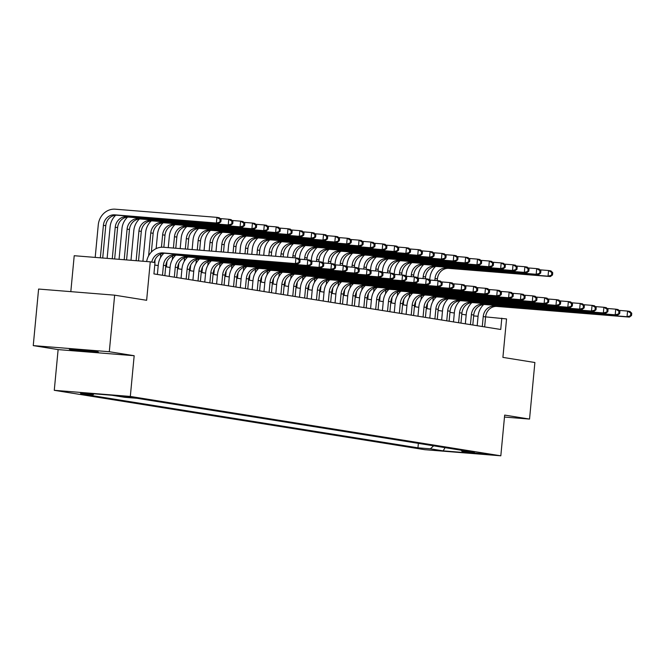 <?xml version="1.0" encoding="UTF-8"?>
<svg xmlns="http://www.w3.org/2000/svg" width="665" height="665" viewBox="0 0 665 665"><rect width="100%" height="100%" fill="white"/><g stroke="black" fill="none" stroke-linecap="round" stroke-linejoin="round"><path stroke-width="1" d="M96.99 351.735A14.547 0.441 -174.6 0 0 80.748 349.956A14.547 0.441 -174.6 0 0 69.343 349.308A14.547 0.441 -174.6 0 0 70.673 349.624A14.547 0.441 -174.6 0 0 86.916 351.403A14.547 0.441 -174.6 0 0 98.32 352.051A14.547 0.441 -174.6 0 0 96.99 351.735M488.102 454.187L474.278 452.965L488.102 454.187M54.272 390.313L424.769 449.69L500.82 455.808L130.323 396.44L54.272 390.313L58.121 349.599L134.172 355.717L109.301 351.727L33.25 345.609L58.121 349.599M33.25 345.609L38.595 289.051L114.646 295.169L146.633 300.297L150.265 261.835L74.214 255.717L70.814 291.644M504.486 417.063L529.539 419.075L534.884 362.516L502.906 357.388L506.547 318.934L485.6 316.873M109.301 351.727L114.646 295.169M150.265 261.835L155.003 262.592L153.931 273.905L500.737 329.483L501.809 318.169M118.777 396.024L134.247 397.537L118.794 395.85M94.073 393.821L93.058 394.761L80.623 393.763L417.944 447.819L418.368 443.38M93.058 394.761L80.266 392.707L111.919 395.259L124.712 397.304L137.148 398.31L474.469 452.366L462.034 451.369L474.827 453.414L443.173 450.87L430.38 448.817L417.944 447.819M134.172 355.717L130.323 396.44M529.539 419.075L504.669 415.093L500.82 455.808M466.173 314.927L461.801 314.221M454.328 313.024L449.956 312.326M442.483 311.129L438.11 310.422M430.646 309.225L426.265 308.527M418.8 307.33L414.42 306.632M406.955 305.435L402.583 304.728M395.11 303.531L390.737 302.833M383.264 301.636L378.892 300.937M371.419 299.74L367.047 299.034M359.574 297.837L355.201 297.139M347.728 295.942L343.356 295.243M335.892 294.046L331.511 293.34M324.046 292.143L319.666 291.445M312.201 290.248L307.82 289.549M300.356 288.352L295.983 287.646M288.51 286.449L284.138 285.75M276.665 284.553L272.293 283.855M264.82 282.658L260.447 281.952M252.974 280.755L248.602 280.056M241.129 278.859L236.757 278.153M229.292 276.956L224.911 276.258M217.447 275.061L213.066 274.362M205.601 273.165L201.221 272.459M193.756 271.262L189.384 270.564M181.911 269.367L177.538 268.668M170.065 267.471L165.693 266.765M158.22 265.568L154.77 265.019M478.069 316.266L473.663 315.908M430.38 448.817L433.63 445.824M461.178 450.238L462.034 451.369M443.173 450.87L445.068 447.653M151.778 262.077A11.363 10.308 99.1 0 1 162.925 252.916L295.401 263.573L295.942 257.92L163.465 247.255A17.049 15.461 -80.9 0 0 146.633 261.545M154.147 262.459A11.363 10.308 99.1 0 1 165.294 253.29L297.77 263.955L295.401 263.573L299.89 262.359L300.106 260.098L299.159 259.94L298.942 262.201M299.159 259.94L295.942 257.92L298.302 258.294L300.106 260.098M297.77 263.955L299.89 262.359M102.718 258.012L105.768 225.709A11.363 10.308 99.1 0 1 117.115 215.227L218.76 223.398L216.391 223.024L216.923 217.364L115.286 209.192A17.049 15.461 -80.9 0 0 98.262 224.92L95.195 257.405M100.332 257.821L103.399 225.327A11.363 10.308 99.1 0 1 114.746 214.845L216.391 223.024L220.88 221.802L221.096 219.541L220.148 219.392L219.932 221.653M220.148 219.392L216.923 217.364L219.292 217.746L221.096 219.541M218.76 223.398L220.88 221.802M164.853 275.659L165.793 265.676A11.363 10.308 99.1 0 1 177.139 255.194L309.616 265.85L307.247 265.468L307.779 259.816L299.134 259.117M162.484 275.277L163.424 265.293A11.363 10.308 99.1 0 1 174.77 254.811L307.247 265.468L311.735 264.254L311.952 261.993L311.004 261.844L310.788 264.105M163.898 253.282A17.049 15.461 -80.9 0 0 158.287 264.886L157.381 274.462M311.004 261.844L307.779 259.816L310.148 260.198L311.952 261.993M309.616 265.85L311.735 264.254M176.699 277.554L177.638 267.571A11.363 10.308 99.1 0 1 188.985 257.089L321.461 267.746L319.092 267.372L319.624 261.711L310.971 261.021M174.33 277.172L175.269 267.197A11.363 10.308 99.1 0 1 186.616 256.707L319.092 267.372L323.581 266.15L323.797 263.889L322.849 263.739L322.633 266M175.743 255.185A17.049 15.461 -80.9 0 0 170.132 266.781L169.226 276.357M322.849 263.739L319.624 261.711L321.993 262.093L323.797 263.889M321.461 267.746L323.581 266.15M188.536 279.45L189.483 269.475A11.363 10.308 99.1 0 1 200.83 258.984L333.306 269.649L330.937 269.267L331.469 263.614L322.816 262.916M186.167 279.076L187.114 269.092A11.363 10.308 99.1 0 1 198.461 258.61L330.937 269.267L335.426 268.053L335.642 265.792L334.695 265.634L334.478 267.895M187.588 257.081A17.049 15.461 -80.9 0 0 181.977 268.677L181.071 278.253M334.695 265.634L331.469 263.614L333.838 263.988L335.642 265.792M333.306 269.649L335.426 268.053M115.718 215.219A17.049 15.461 -80.9 0 0 110.107 226.815L107.123 258.361M112.26 258.776L115.244 227.231A11.363 10.308 99.1 0 1 126.591 216.74L228.236 224.92L228.768 219.267L220.123 218.569M114.654 258.968L117.614 227.605A11.363 10.308 99.1 0 1 128.96 217.123L230.605 225.302L228.236 224.92L232.725 223.706L232.941 221.445L231.994 221.287L231.777 223.556M231.994 221.287L228.768 219.267L231.137 219.641L232.941 221.445M230.605 225.302L232.725 223.706M127.564 217.114A17.049 15.461 -80.9 0 0 121.953 228.71L119.06 259.325M124.197 259.741L127.09 229.126A11.363 10.308 99.1 0 1 138.436 218.644L240.082 226.815L240.614 221.162L231.96 220.464M126.583 259.932L129.459 229.508A11.363 10.308 99.1 0 1 140.805 219.018L242.451 227.197L240.082 226.815L244.57 225.601L244.787 223.34L243.839 223.191L243.623 225.452M243.839 223.191L240.614 221.162L242.983 221.545L244.787 223.34M242.451 227.197L244.57 225.601M139.409 219.009A17.049 15.461 -80.9 0 0 133.798 230.614L130.988 260.281M136.134 260.697L138.935 231.021A11.363 10.308 99.1 0 1 150.282 220.539L251.927 228.718L252.459 223.058L243.806 222.368M138.519 260.888L141.304 231.403A11.363 10.308 99.1 0 1 152.651 220.921L254.296 229.101L251.927 228.718L256.416 227.505L256.632 225.236L255.684 225.086L255.468 227.347M255.684 225.086L252.459 223.058L254.828 223.44L256.632 225.236M254.296 229.101L256.416 227.505M200.381 281.353L201.329 271.37A11.363 10.308 99.1 0 1 212.675 260.888L345.152 271.544L342.783 271.162L343.315 265.51L334.661 264.811M198.012 280.971L198.96 270.996A11.363 10.308 99.1 0 1 210.306 260.505L342.783 271.162L347.271 269.948L347.487 267.687L346.54 267.538L346.324 269.799M199.434 258.984A17.049 15.461 -80.9 0 0 193.823 270.58L192.917 280.156M346.54 267.538L343.315 265.51L345.684 265.892L347.487 267.687M345.152 271.544L347.271 269.948M151.254 220.913A17.049 15.461 -80.9 0 0 145.643 232.509L142.925 261.245M148.611 255.842L150.78 232.925A11.363 10.308 99.1 0 1 162.127 222.434L263.772 230.614L264.304 224.961L255.651 224.263M151.379 252.052L153.15 233.299A11.363 10.308 99.1 0 1 164.496 222.817L266.141 230.996L263.772 230.614L268.261 229.4L268.477 227.139L267.529 226.981L267.313 229.25M267.529 226.981L264.304 224.961L266.673 225.335L268.477 227.139M266.141 230.996L268.261 229.4M212.226 283.248L213.174 273.273A11.363 10.308 99.1 0 1 224.521 262.783L356.997 273.44L354.628 273.066L355.16 267.405L346.507 266.715M209.857 282.866L210.805 272.891A11.363 10.308 99.1 0 1 222.152 262.409L354.628 273.066L359.117 271.844L359.333 269.583L358.385 269.433L358.169 271.694M211.27 260.88A17.049 15.461 -80.9 0 0 205.668 272.475L204.762 282.051M358.385 269.433L355.16 267.405L357.529 267.787L359.333 269.583M356.997 273.44L359.117 271.844M224.072 285.144L225.019 275.169A11.363 10.308 99.1 0 1 236.366 264.687L368.834 275.343L366.473 274.961L367.005 269.308L358.352 268.61M221.703 284.77L222.65 274.786A11.363 10.308 99.1 0 1 233.997 264.304L366.473 274.961L370.962 273.747L371.17 271.486L370.222 271.328L370.014 273.598M223.116 262.775A17.049 15.461 -80.9 0 0 217.505 274.371L216.607 283.947M370.222 271.328L367.005 269.308L369.374 269.682L371.17 271.486M368.834 275.343L370.962 273.747M235.917 287.047L236.856 277.064A11.363 10.308 99.1 0 1 248.211 266.582L380.679 277.238L378.31 276.856L378.851 271.204L370.197 270.505M233.548 286.665L234.496 276.69A11.363 10.308 99.1 0 1 245.842 266.2L378.31 276.856L382.807 275.643L383.015 273.382L382.067 273.232L381.86 275.493M234.961 264.678A17.049 15.461 -80.9 0 0 229.35 276.274L228.444 285.85M382.067 273.232L378.851 271.204L381.22 271.586L383.015 273.382M380.679 277.238L382.807 275.643M247.762 288.943L248.702 278.968A11.363 10.308 99.1 0 1 260.048 268.477L392.525 279.134L390.156 278.76L390.696 273.099L382.043 272.409M245.393 288.56L246.333 278.585A11.363 10.308 99.1 0 1 257.679 268.103L390.156 278.76L394.653 277.538L394.86 275.277L393.913 275.127L393.705 277.388M246.806 266.574A17.049 15.461 -80.9 0 0 241.196 278.17L240.289 287.746M393.913 275.127L390.696 273.099L393.065 273.481L394.86 275.277M392.525 279.134L394.653 277.538M259.608 290.838L260.547 280.863A11.363 10.308 99.1 0 1 271.894 270.381L404.37 281.037L402.001 280.655L402.533 275.002L393.888 274.304M257.239 290.464L258.178 280.48A11.363 10.308 99.1 0 1 269.525 269.998L402.001 280.655L406.49 279.441L406.706 277.18L405.758 277.022L405.542 279.292M258.652 268.469A17.049 15.461 -80.9 0 0 253.041 280.073L252.135 289.641M405.758 277.022L402.533 275.002L404.902 275.376L406.706 277.18M404.37 281.037L406.49 279.441M163.091 222.808A17.049 15.461 -80.9 0 0 157.489 234.404L156.142 248.61M155.103 259.591L154.82 262.567M160.456 257.737L160.805 254.022M161.454 247.239L162.626 234.82A11.363 10.308 99.1 0 1 173.972 224.338L275.618 232.517L276.15 226.856L267.496 226.158M163.224 253.955L163.274 253.348M163.848 247.289L164.995 235.202A11.363 10.308 99.1 0 1 176.341 224.712L277.987 232.891L275.618 232.517L280.106 231.295L280.314 229.034L279.366 228.885L279.159 231.146M279.366 228.885L276.15 226.856L278.519 227.239L280.314 229.034M277.987 232.891L280.106 231.295M174.937 224.704A17.049 15.461 -80.9 0 0 169.326 236.308L168.262 247.646M166.948 261.486L166.441 266.889M172.302 259.641L172.651 255.917M173.399 248.062L174.471 236.715A11.363 10.308 99.1 0 1 185.818 226.233L287.455 234.413L287.995 228.752L279.342 228.062M175.061 255.85L175.119 255.244M175.784 248.253L176.84 237.097A11.363 10.308 99.1 0 1 188.187 226.615L289.824 234.795L287.455 234.413L291.952 233.199L292.159 230.93L291.212 230.78L291.004 233.041M291.212 230.78L287.995 228.752L290.364 229.134L292.159 230.93M289.824 234.795L291.952 233.199M186.782 226.607A17.049 15.461 -80.9 0 0 181.171 238.203L180.19 248.602M178.794 263.382L178.286 268.785M184.147 261.536L184.496 257.821M185.327 249.018L186.316 238.619A11.363 10.308 99.1 0 1 197.663 228.128L299.3 236.308L299.84 230.655L291.187 229.957M186.907 257.746L186.965 257.147M187.713 249.209L188.685 238.993A11.363 10.308 99.1 0 1 200.032 228.511L301.669 236.69L299.3 236.308L303.797 235.094L304.005 232.833L303.057 232.684L302.849 234.945M303.057 232.684L299.84 230.655L302.209 231.038L304.005 232.833M301.669 236.69L303.797 235.094M198.627 228.502A17.049 15.461 -80.9 0 0 193.016 240.098L192.127 249.566M190.639 265.285L190.124 270.68M195.992 263.431L196.341 259.716M197.264 249.982L198.153 240.514A11.363 10.308 99.1 0 1 209.5 230.032L311.145 238.211L311.685 232.55L303.032 231.852M198.752 259.649L198.81 259.042M199.65 250.173L200.522 240.896A11.363 10.308 99.1 0 1 211.869 230.406L313.514 238.585L311.145 238.211L315.634 236.989L315.85 234.728L314.902 234.579L314.686 236.84M314.902 234.579L311.685 232.55L314.046 232.933L315.85 234.728M313.514 238.585L315.634 236.989M210.472 230.406A17.049 15.461 -80.9 0 0 204.862 242.002L204.055 250.522M202.484 267.18L201.969 272.584M207.837 265.335L208.187 261.619M209.192 250.938L209.999 242.417A11.363 10.308 99.1 0 1 221.345 231.927L322.99 240.107L323.522 234.454L314.878 233.756M210.597 261.545L210.655 260.938M211.578 251.129L212.368 242.792A11.363 10.308 99.1 0 1 223.714 232.309L325.36 240.489L322.99 240.107L327.479 238.893L327.695 236.632L326.748 236.474L326.532 238.735M326.748 236.474L323.522 234.454L325.892 234.828L327.695 236.632M325.36 240.489L327.479 238.893M271.453 292.741L272.392 282.758A11.363 10.308 99.1 0 1 283.739 272.276L416.215 282.933L413.846 282.55L414.378 276.898L405.733 276.199M269.084 292.359L270.023 282.384A11.363 10.308 99.1 0 1 281.37 271.894L413.846 282.55L418.335 281.337L418.551 279.076L417.603 278.926L417.387 281.187M270.497 270.372A17.049 15.461 -80.9 0 0 264.886 281.968L263.98 291.544M417.603 278.926L414.378 276.898L416.747 277.28L418.551 279.076M416.215 282.933L418.335 281.337M222.318 232.301A17.049 15.461 -80.9 0 0 216.707 243.897L215.992 251.486M214.329 269.084L213.814 274.479M219.683 267.23L220.032 263.515M221.129 251.902L221.844 244.313A11.363 10.308 99.1 0 1 233.191 233.831L334.836 242.002L335.368 236.349L326.715 235.651M222.443 263.44L222.501 262.841M223.515 252.093L224.213 244.695A11.363 10.308 99.1 0 1 235.56 234.205L337.205 242.384L334.836 242.002L339.325 240.788L339.541 238.527L338.593 238.378L338.377 240.639M338.593 238.378L335.368 236.349L337.737 236.732L339.541 238.527M337.205 242.384L339.325 240.788M283.298 294.637L284.238 284.662A11.363 10.308 99.1 0 1 295.584 274.171L428.061 284.836L425.691 284.454L426.223 278.793L417.57 278.103M280.929 294.254L281.869 284.279A11.363 10.308 99.1 0 1 293.215 273.797L425.691 284.454L430.18 283.24L430.396 280.971L429.449 280.821L429.233 283.082M282.342 272.268A17.049 15.461 -80.9 0 0 276.731 283.864L275.825 293.44M429.449 280.821L426.223 278.793L428.593 279.175L430.396 280.971M428.061 284.836L430.18 283.24M234.163 234.196A17.049 15.461 -80.9 0 0 228.552 245.792L227.92 252.442M226.175 270.979L225.659 276.382M231.52 269.125L231.877 265.41M233.058 252.858L233.689 246.208A11.363 10.308 99.1 0 1 245.036 235.726L346.681 243.905L347.213 238.245L338.56 237.555M234.288 265.343L234.346 264.737M235.452 253.049L236.058 246.59A11.363 10.308 99.1 0 1 247.405 236.108L349.05 244.279L346.681 243.905L351.17 242.683L351.386 240.422L350.438 240.273L350.222 242.534M350.438 240.273L347.213 238.245L349.582 238.627L351.386 240.422M349.05 244.279L351.17 242.683M295.135 296.532L296.083 286.557A11.363 10.308 99.1 0 1 307.43 276.075L439.906 286.731L437.537 286.349L438.069 280.697L429.415 279.998M292.766 296.158L293.714 286.174A11.363 10.308 99.1 0 1 305.06 275.692L437.537 286.349L442.026 285.135L442.242 282.874L441.294 282.716L441.078 284.986M294.188 274.163A17.049 15.461 -80.9 0 0 288.577 285.767L287.671 295.335M441.294 282.716L438.069 280.697L440.438 281.071L442.242 282.874M439.906 286.731L442.026 285.135M246.008 236.1A17.049 15.461 -80.9 0 0 240.398 247.696L239.857 253.407M238.012 272.874L237.505 278.278M243.365 271.029L243.722 267.313M244.994 253.814L245.535 248.112A11.363 10.308 99.1 0 1 256.881 237.621L358.526 245.801L359.058 240.148L350.405 239.45M246.133 267.239L246.191 266.64M247.38 254.013L247.904 248.486A11.363 10.308 99.1 0 1 259.25 238.004L360.896 246.183L358.526 245.801L363.015 244.587L363.231 242.326L362.284 242.168L362.068 244.429M362.284 242.168L359.058 240.148L361.428 240.522L363.231 242.326M360.896 246.183L363.015 244.587M306.981 298.435L307.928 288.452A11.363 10.308 99.1 0 1 319.275 277.97L451.751 288.627L449.382 288.253L449.914 282.592L441.261 281.894M304.612 298.053L305.559 288.078A11.363 10.308 99.1 0 1 316.906 277.588L449.382 288.253L453.871 287.031L454.087 284.77L453.139 284.62L452.923 286.881M306.033 276.066A17.049 15.461 -80.9 0 0 300.422 287.662L299.516 297.238M453.139 284.62L449.914 282.592L452.283 282.974L454.087 284.77M451.751 288.627L453.871 287.031M257.854 237.995A17.049 15.461 -80.9 0 0 252.243 249.591L251.786 254.363M249.857 274.778L249.35 280.173M255.21 272.924L255.568 269.209M256.931 254.778L257.38 250.007A11.363 10.308 99.1 0 1 268.726 239.525L370.372 247.696L370.904 242.043L362.25 241.345M257.978 269.134L258.028 268.535M259.317 254.969L259.749 250.389A11.363 10.308 99.1 0 1 271.096 239.899L372.741 248.078L370.372 247.696L374.861 246.482L375.077 244.221L374.129 244.072L373.913 246.333M374.129 244.072L370.904 242.043L373.273 242.426L375.077 244.221M372.741 248.078L374.861 246.482M318.826 300.331L319.774 290.356A11.363 10.308 99.1 0 1 331.12 279.865L463.596 290.53L461.227 290.148L461.759 284.495L453.106 283.797M316.457 299.948L317.404 289.973A11.363 10.308 99.1 0 1 328.751 279.491L461.227 290.148L465.716 288.934L465.932 286.665L464.985 286.515L464.769 288.776M317.87 277.962A17.049 15.461 -80.9 0 0 312.267 289.558L311.361 299.134M464.985 286.515L461.759 284.495L464.128 284.869L465.932 286.665M463.596 290.53L465.716 288.934M269.691 239.89A17.049 15.461 -80.9 0 0 264.088 251.495L263.722 255.327M261.702 276.673L261.195 282.076M267.056 274.82L267.405 271.104M268.86 255.734L269.225 251.902A11.363 10.308 99.1 0 1 280.572 241.42L382.217 249.599L382.749 243.939L374.096 243.249M269.815 271.037L269.874 270.431M271.245 255.934L271.594 252.284A11.363 10.308 99.1 0 1 282.941 241.802L384.578 249.974L382.217 249.599L386.706 248.378L386.914 246.117L385.966 245.967L385.758 248.228M385.966 245.967L382.749 243.939L385.118 244.321L386.914 246.117M384.578 249.974L386.706 248.378M330.671 302.226L331.619 292.251A11.363 10.308 99.1 0 1 342.965 281.769L475.433 292.425L473.073 292.043L473.605 286.391L464.951 285.692M328.302 301.852L329.25 291.869A11.363 10.308 99.1 0 1 340.596 281.386L473.073 292.043L477.561 290.829L477.769 288.568L476.822 288.419L476.614 290.68M329.715 279.857A17.049 15.461 -80.9 0 0 324.104 291.461L323.207 301.029M476.822 288.419L473.605 286.391L475.974 286.773L477.769 288.568M475.433 292.425L477.561 290.829M281.536 241.794A17.049 15.461 -80.9 0 0 275.925 253.39L275.659 256.283M273.548 278.569L273.041 283.972M278.901 276.723L279.25 273.007M280.796 256.698L281.071 253.806A11.363 10.308 99.1 0 1 292.417 243.315L394.054 251.495L394.594 245.842L385.941 245.144M281.661 272.933L281.719 272.334M283.182 256.89L283.44 254.18A11.363 10.308 99.1 0 1 294.786 243.698L396.423 251.877L394.054 251.495L398.551 250.281L398.759 248.02L397.811 247.862L397.603 250.131M397.811 247.862L394.594 245.842L396.963 246.216L398.759 248.02M396.423 251.877L398.551 250.281M342.517 304.129L343.456 294.146A11.363 10.308 99.1 0 1 354.802 283.664L487.279 294.321L484.91 293.947L485.45 288.286L476.797 287.588M340.148 303.747L341.087 293.772A11.363 10.308 99.1 0 1 352.442 283.282L484.91 293.947L489.407 292.725L489.615 290.464L488.667 290.314L488.459 292.575M341.561 281.76A17.049 15.461 -80.9 0 0 335.95 293.356L335.044 302.932M488.667 290.314L485.45 288.286L487.819 288.668L489.615 290.464M487.279 294.321L489.407 292.725M354.362 306.025L355.301 296.05A11.363 10.308 99.1 0 1 366.648 285.559L499.124 296.224L496.755 295.842L497.295 290.189L488.642 289.491M351.993 305.651L352.932 295.667A11.363 10.308 99.1 0 1 364.279 285.185L496.755 295.842L501.252 294.628L501.46 292.367L500.512 292.209L500.304 294.47M353.406 283.656A17.049 15.461 -80.9 0 0 347.795 295.252L346.889 304.828M500.512 292.209L497.295 290.189L499.664 290.563L501.46 292.367M499.124 296.224L501.252 294.628M366.207 307.928L367.147 297.945A11.363 10.308 99.1 0 1 378.493 287.463L510.969 298.12L508.6 297.737L509.132 292.085L500.487 291.386M363.838 307.546L364.777 297.563A11.363 10.308 99.1 0 1 376.124 287.081L508.6 297.737L513.089 296.524L513.305 294.262L512.358 294.113L512.141 296.374M365.251 285.551A17.049 15.461 -80.9 0 0 359.64 297.155L358.734 306.731M512.358 294.113L509.132 292.085L511.501 292.467L513.305 294.262M510.969 298.12L513.089 296.524M378.053 309.824L378.992 299.84A11.363 10.308 99.1 0 1 390.338 289.358L522.815 300.015L520.446 299.641L520.978 293.98L512.333 293.29M375.683 309.441L376.623 299.466A11.363 10.308 99.1 0 1 387.969 288.976L520.446 299.641L524.934 298.419L525.15 296.158L524.203 296.008L523.987 298.269M377.097 287.455A17.049 15.461 -80.9 0 0 371.486 299.05L370.58 308.627M524.203 296.008L520.978 293.98L523.347 294.362L525.15 296.158M522.815 300.015L524.934 298.419M389.898 311.719L390.837 301.744A11.363 10.308 99.1 0 1 402.184 291.253L534.66 301.918L532.291 301.536L532.823 295.883L524.17 295.185M387.529 311.345L388.468 301.361A11.363 10.308 99.1 0 1 399.815 290.879L532.291 301.536L536.78 300.322L536.996 298.061L536.048 297.903L535.832 300.164M388.942 289.35A17.049 15.461 -80.9 0 0 383.331 300.946L382.425 310.522M536.048 297.903L532.823 295.883L535.192 296.257L536.996 298.061M534.66 301.918L536.78 300.322M401.735 313.622L402.682 303.639A11.363 10.308 99.1 0 1 414.029 293.157L546.505 303.814L544.136 303.431L544.668 297.779L536.015 297.08M399.366 313.24L400.313 303.265A11.363 10.308 99.1 0 1 411.66 292.775L544.136 303.431L548.625 302.218L548.841 299.957L547.894 299.807L547.677 302.068M400.787 291.253A17.049 15.461 -80.9 0 0 395.176 302.849L394.27 312.425M547.894 299.807L544.668 297.779L547.037 298.161L548.841 299.957M546.505 303.814L548.625 302.218M413.58 315.518L414.528 305.543A11.363 10.308 99.1 0 1 425.874 295.052L558.351 305.709L555.982 305.335L556.514 299.674L547.86 298.984M411.211 315.135L412.159 305.16A11.363 10.308 99.1 0 1 423.505 294.678L555.982 305.335L560.47 304.113L560.686 301.852L559.739 301.702L559.523 303.963M412.624 293.149A17.049 15.461 -80.9 0 0 407.022 304.745L406.115 314.321M559.739 301.702L556.514 299.674L558.883 300.056L560.686 301.852M558.351 305.709L560.47 304.113M425.425 317.413L426.373 307.438A11.363 10.308 99.1 0 1 437.72 296.956L570.196 307.612L567.827 307.23L568.359 301.578L559.706 300.879M423.056 317.039L424.004 307.055A11.363 10.308 99.1 0 1 435.351 296.573L567.827 307.23L572.316 306.016L572.532 303.755L571.584 303.597L571.368 305.867M424.47 295.044A17.049 15.461 -80.9 0 0 418.867 306.64L417.961 316.216M571.584 303.597L568.359 301.578L570.728 301.952L572.532 303.755M570.196 307.612L572.316 306.016M293.381 243.689A17.049 15.461 -80.9 0 0 287.77 255.285L287.588 257.247M285.393 280.472L284.886 285.867M290.746 278.618L291.095 274.903M292.725 257.654L292.916 255.701A11.363 10.308 99.1 0 1 304.262 245.219L405.899 253.39L406.44 247.737L397.786 247.039M293.506 274.828L293.564 274.229M295.11 257.854L295.277 256.083A11.363 10.308 99.1 0 1 306.632 245.593L408.268 253.772L405.899 253.39L410.396 252.176L410.604 249.915L409.657 249.766L409.449 252.027M409.657 249.766L406.44 247.737L408.809 248.12L410.604 249.915M408.268 253.772L410.396 252.176M305.227 245.585A17.049 15.461 -80.9 0 0 299.616 257.189L299.433 259.142M297.238 282.367L296.723 287.77M302.592 280.514L302.941 276.798M304.57 259.558L304.753 257.596A11.363 10.308 99.1 0 1 316.099 247.114L417.745 255.294L418.277 249.633L409.632 248.943M305.351 276.731L305.41 276.125M306.956 259.749L307.122 257.978A11.363 10.308 99.1 0 1 318.469 247.496L420.114 255.668L417.745 255.294L422.233 254.072L422.45 251.811L421.502 251.661L421.286 253.922M421.502 251.661L418.277 249.633L420.646 250.015L422.45 251.811M420.114 255.668L422.233 254.072M317.072 247.488A17.049 15.461 -80.9 0 0 311.461 259.084L311.278 261.037M309.084 284.263L308.568 289.666M314.437 282.417L314.786 278.702M316.415 261.453L316.598 259.5A11.363 10.308 99.1 0 1 327.945 249.009L429.59 257.189L430.122 251.536L421.477 250.838M317.197 278.627L317.255 278.028M318.801 261.644L318.967 259.874A11.363 10.308 99.1 0 1 330.314 249.392L431.959 257.571L429.59 257.189L434.079 255.975L434.295 253.714L433.347 253.556L433.131 255.826M433.347 253.556L430.122 251.536L432.491 251.91L434.295 253.714M431.959 257.571L434.079 255.975M328.917 249.383A17.049 15.461 -80.9 0 0 323.306 260.979L323.124 262.941M320.929 286.166L320.414 291.561M326.282 284.312L326.631 280.597M328.261 263.357L328.444 261.395A11.363 10.308 99.1 0 1 339.79 250.913L441.435 259.084L441.967 253.431L433.314 252.733M329.042 280.522L329.1 279.923M330.646 263.548L330.813 261.777A11.363 10.308 99.1 0 1 342.159 251.287L443.804 259.466L441.435 259.084L445.924 257.87L446.14 255.609L445.193 255.46L444.976 257.721M445.193 255.46L441.967 253.431L444.336 253.814L446.14 255.609M443.804 259.466L445.924 257.87M340.763 251.279A17.049 15.461 -80.9 0 0 335.152 262.883L334.969 264.836M332.774 288.061L332.259 293.465M338.119 286.216L338.477 282.492M340.106 265.252L340.289 263.29A11.363 10.308 99.1 0 1 351.635 252.808L453.281 260.988L453.813 255.327L445.159 254.637M340.887 282.425L340.946 281.819M342.492 265.443L342.658 263.673A11.363 10.308 99.1 0 1 354.004 253.19L455.65 261.37L453.281 260.988L457.769 259.774L457.986 257.505L457.038 257.355L456.822 259.616M457.038 257.355L453.813 255.327L456.182 255.709L457.986 257.505M455.65 261.37L457.769 259.774M352.608 253.182A17.049 15.461 -80.9 0 0 346.997 264.778L346.814 266.74M344.611 289.957L344.104 295.36M349.965 288.111L350.322 284.396M351.951 267.147L352.134 265.194A11.363 10.308 99.1 0 1 363.481 254.703L465.126 262.883L465.658 257.23L457.005 256.532M352.733 284.321L352.791 283.722M354.337 267.338L354.503 265.568A11.363 10.308 99.1 0 1 365.85 255.086L467.495 263.265L465.126 262.883L469.615 261.669L469.831 259.408L468.883 259.25L468.667 261.52M468.883 259.25L465.658 257.23L468.027 257.604L469.831 259.408M467.495 263.265L469.615 261.669M364.453 255.077A17.049 15.461 -80.9 0 0 358.842 266.673L358.651 268.635M356.457 291.86L355.95 297.255M361.81 290.007L362.159 286.291M363.797 269.051L363.979 267.089A11.363 10.308 99.1 0 1 375.326 256.607L476.971 264.786L477.503 259.126L468.85 258.427M364.578 286.224L364.628 285.618M366.182 269.242L366.349 267.471A11.363 10.308 99.1 0 1 377.695 256.981L479.34 265.16L476.971 264.786L481.46 263.564L481.676 261.303L480.729 261.154L480.512 263.415M480.729 261.154L477.503 259.126L479.872 259.508L481.676 261.303M479.34 265.16L481.46 263.564M376.29 256.973A17.049 15.461 -80.9 0 0 370.688 268.577L370.496 270.53M368.302 293.755L367.795 299.159M373.655 291.91L374.004 288.186M375.634 270.946L375.825 268.984A11.363 10.308 99.1 0 1 387.171 258.502L488.808 266.682L489.349 261.021L480.695 260.331M376.415 288.12L376.473 287.513M378.028 271.137L378.194 269.367A11.363 10.308 99.1 0 1 389.54 258.885L491.177 267.064L488.808 266.682L493.305 265.468L493.513 263.199L492.565 263.049L492.358 265.31M492.565 263.049L489.349 261.021L491.718 261.403L493.513 263.199M491.177 267.064L493.305 265.468M437.271 319.316L438.218 309.333A11.363 10.308 99.1 0 1 449.565 298.851L582.033 309.508L579.664 309.125L580.204 303.473L571.551 302.775M434.902 318.934L435.849 308.959A11.363 10.308 99.1 0 1 447.196 298.469L579.664 309.125L584.161 307.912L584.369 305.651L583.421 305.501L583.213 307.762M436.315 296.947A17.049 15.461 -80.9 0 0 430.704 308.543L429.806 318.119M583.421 305.501L580.204 303.473L582.573 303.855L584.369 305.651M582.033 309.508L584.161 307.912M388.136 258.876A17.049 15.461 -80.9 0 0 382.525 270.472L382.342 272.434M380.147 295.651L379.64 301.054M385.5 293.805L385.85 290.09M387.479 272.841L387.67 270.888A11.363 10.308 99.1 0 1 399.017 260.397L500.654 268.577L501.194 262.924L492.541 262.226M388.26 290.015L388.318 289.416M389.865 273.032L390.039 271.262A11.363 10.308 99.1 0 1 401.386 260.78L503.023 268.959L500.654 268.577L505.151 267.363L505.358 265.102L504.411 264.953L504.203 267.214M504.411 264.953L501.194 262.924L503.563 263.307L505.358 265.102M503.023 268.959L505.151 267.363M449.116 321.212L450.055 311.237A11.363 10.308 99.1 0 1 461.402 300.746L593.878 311.403L591.509 311.029L592.05 305.368L583.396 304.678M446.747 320.829L447.686 310.854A11.363 10.308 99.1 0 1 459.033 300.372L591.509 311.029L596.006 309.807L596.214 307.546L595.266 307.396L595.059 309.657M448.16 298.843A17.049 15.461 -80.9 0 0 442.549 310.439L441.643 320.015M595.266 307.396L592.05 305.368L594.419 305.75L596.214 307.546M593.878 311.403L596.006 309.807M399.981 260.771A17.049 15.461 -80.9 0 0 394.37 272.367L394.187 274.329M391.993 297.554L391.486 302.949M397.346 295.701L397.695 291.985M399.324 274.745L399.515 272.783A11.363 10.308 99.1 0 1 410.862 262.301L512.499 270.48L513.039 264.82L504.386 264.121M400.106 291.918L400.164 291.312M401.71 274.936L401.876 273.165A11.363 10.308 99.1 0 1 413.223 262.675L514.868 270.854L512.499 270.48L516.996 269.259L517.204 266.998L516.256 266.848L516.048 269.109M516.256 266.848L513.039 264.82L515.408 265.202L517.204 266.998M514.868 270.854L516.996 269.259M460.961 323.107L461.901 313.132A11.363 10.308 99.1 0 1 473.247 302.65L605.724 313.306L603.355 312.924L603.895 307.272L595.242 306.573M458.592 322.733L459.532 312.75A11.363 10.308 99.1 0 1 470.878 302.267L603.355 312.924L607.843 311.71L608.059 309.449L607.112 309.291L606.904 311.561M460.005 300.738A17.049 15.461 -80.9 0 0 454.394 312.342L453.488 321.91M607.112 309.291L603.895 307.272L606.264 307.646L608.059 309.449M605.724 313.306L607.843 311.71M411.826 262.675A17.049 15.461 -80.9 0 0 406.215 274.271L406.032 276.224M403.838 299.45L403.322 304.853M409.191 297.604L409.54 293.888M411.17 276.64L411.352 274.687A11.363 10.308 99.1 0 1 422.699 264.196L524.344 272.376L524.876 266.723L516.231 266.025M411.951 293.814L412.009 293.207M413.555 276.831L413.721 275.061A11.363 10.308 99.1 0 1 425.068 264.579L526.713 272.758L524.344 272.376L528.833 271.162L529.049 268.901L528.101 268.743L527.885 271.004M528.101 268.743L524.876 266.723L527.245 267.097L529.049 268.901M526.713 272.758L528.833 271.162M472.807 325.01L473.746 315.027A11.363 10.308 99.1 0 1 485.093 304.545L617.569 315.202L615.2 314.819L615.732 309.167L607.087 308.469M470.438 324.628L471.377 314.653A11.363 10.308 99.1 0 1 482.724 304.163L615.2 314.819L619.689 313.606L619.905 311.345L618.957 311.195L618.741 313.456M471.851 302.642A17.049 15.461 -80.9 0 0 466.24 314.237L465.334 323.813M618.957 311.195L615.732 309.167L618.101 309.549L619.905 311.345M617.569 315.202L619.689 313.606M423.672 264.57A17.049 15.461 -80.9 0 0 418.061 276.166L417.878 278.128M415.683 301.353L415.168 306.748M421.036 299.499L421.386 295.784M423.015 278.535L423.198 276.582A11.363 10.308 99.1 0 1 434.544 266.1L536.189 274.271L536.721 268.618L528.077 267.92M423.796 295.709L423.854 295.11M425.401 278.726L425.567 276.964A11.363 10.308 99.1 0 1 436.913 266.474L538.559 274.653L536.189 274.271L540.678 273.057L540.894 270.796L539.947 270.647L539.731 272.908M539.947 270.647L536.721 268.618L539.091 269.001L540.894 270.796M538.559 274.653L540.678 273.057M484.652 326.906L485.591 316.931A11.363 10.308 99.1 0 1 496.938 306.44L629.414 317.105L627.045 316.723L627.577 311.062L618.932 310.372M482.283 326.523L483.222 316.548A11.363 10.308 99.1 0 1 494.569 306.066L627.045 316.723L631.534 315.509L631.75 313.24L630.802 313.09L630.586 315.351M483.696 304.537A17.049 15.461 -80.9 0 0 478.085 316.133L477.179 325.709M630.802 313.09L627.577 311.062L629.946 311.444L631.75 313.24M629.414 317.105L631.534 315.509M435.517 266.466A17.049 15.461 -80.9 0 0 429.906 278.061L429.723 280.023M427.529 303.248L427.013 308.651M432.882 301.395L433.231 297.679M434.86 280.439L435.043 278.477A11.363 10.308 99.1 0 1 446.39 267.995L548.035 276.175L548.567 270.514L539.913 269.824M435.642 297.612L435.7 297.006M437.246 280.63L437.412 278.859A11.363 10.308 99.1 0 1 448.759 268.377L550.404 276.549L548.035 276.175L552.524 274.953L552.74 272.692L551.792 272.542L551.576 274.803M551.792 272.542L548.567 270.514L550.936 270.896L552.74 272.692M550.404 276.549L552.524 274.953M162.925 252.916L165.294 253.29M103.399 225.327L105.768 225.709M114.746 214.845L117.115 215.227M163.424 265.293L165.793 265.676M174.77 254.811L177.139 255.194M175.269 267.197L177.638 267.571M186.616 256.707L188.985 257.089M187.114 269.092L189.483 269.475M198.461 258.61L200.83 258.984M115.244 227.231L117.614 227.605M126.591 216.74L128.96 217.123M127.09 229.126L129.459 229.508M138.436 218.644L140.805 219.018M138.935 231.021L141.304 231.403M150.282 220.539L152.651 220.921M198.96 270.996L201.329 271.37M210.306 260.505L212.675 260.888M150.78 232.925L153.15 233.299M162.127 222.434L164.496 222.817M210.805 272.891L213.174 273.273M222.152 262.409L224.521 262.783M222.65 274.786L225.019 275.169M233.997 264.304L236.366 264.687M234.496 276.69L236.856 277.064M245.842 266.2L248.211 266.582M246.333 278.585L248.702 278.968M257.679 268.103L260.048 268.477M258.178 280.48L260.547 280.863M269.525 269.998L271.894 270.381M162.626 234.82L164.995 235.202M173.972 224.338L176.341 224.712M174.471 236.715L176.84 237.097M185.818 226.233L188.187 226.615M186.316 238.619L188.685 238.993M197.663 228.128L200.032 228.511M198.153 240.514L200.522 240.896M209.5 230.032L211.869 230.406M209.999 242.417L212.368 242.792M221.345 231.927L223.714 232.309M270.023 282.384L272.392 282.758M281.37 271.894L283.739 272.276M221.844 244.313L224.213 244.695M233.191 233.831L235.56 234.205M281.869 284.279L284.238 284.662M293.215 273.797L295.584 274.171M233.689 246.208L236.058 246.59M245.036 235.726L247.405 236.108M293.714 286.174L296.083 286.557M305.06 275.692L307.43 276.075M245.535 248.112L247.904 248.486M256.881 237.621L259.25 238.004M305.559 288.078L307.928 288.452M316.906 277.588L319.275 277.97M257.38 250.007L259.749 250.389M268.726 239.525L271.096 239.899M317.404 289.973L319.774 290.356M328.751 279.491L331.12 279.865M269.225 251.902L271.594 252.284M280.572 241.42L282.941 241.802M329.25 291.869L331.619 292.251M340.596 281.386L342.965 281.769M281.071 253.806L283.44 254.18M292.417 243.315L294.786 243.698M341.087 293.772L343.456 294.146M352.442 283.282L354.802 283.664M352.932 295.667L355.301 296.05M364.279 285.185L366.648 285.559M364.777 297.563L367.147 297.945M376.124 287.081L378.493 287.463M376.623 299.466L378.992 299.84M387.969 288.976L390.338 289.358M388.468 301.361L390.837 301.744M399.815 290.879L402.184 291.253M400.313 303.265L402.682 303.639M411.66 292.775L414.029 293.157M412.159 305.16L414.528 305.543M423.505 294.678L425.874 295.052M424.004 307.055L426.373 307.438M435.351 296.573L437.72 296.956M292.916 255.701L295.277 256.083M304.262 245.219L306.632 245.593M304.753 257.596L307.122 257.978M316.099 247.114L318.469 247.496M316.598 259.5L318.967 259.874M327.945 249.009L330.314 249.392M328.444 261.395L330.813 261.777M339.79 250.913L342.159 251.287M340.289 263.29L342.658 263.673M351.635 252.808L354.004 253.19M352.134 265.194L354.503 265.568M363.481 254.703L365.85 255.086M363.979 267.089L366.349 267.471M375.326 256.607L377.695 256.981M375.825 268.984L378.194 269.367M387.171 258.502L389.54 258.885M435.849 308.959L438.218 309.333M447.196 298.469L449.565 298.851M387.67 270.888L390.039 271.262M399.017 260.397L401.386 260.78M447.686 310.854L450.055 311.237M459.033 300.372L461.402 300.746M399.515 272.783L401.876 273.165M410.862 262.301L413.223 262.675M459.532 312.75L461.901 313.132M470.878 302.267L473.247 302.65M411.352 274.687L413.721 275.061M422.699 264.196L425.068 264.579M471.377 314.653L473.746 315.027M482.724 304.163L485.093 304.545M423.198 276.582L425.567 276.964M434.544 266.1L436.913 266.474M483.222 316.548L485.591 316.931M494.569 306.066L496.938 306.44M435.043 278.477L437.412 278.859M446.39 267.995L448.759 268.377"/></g></svg>
